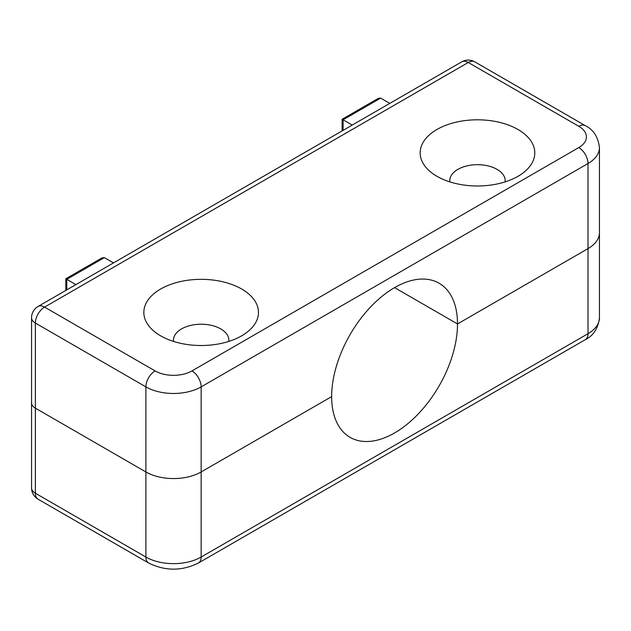 <?xml version="1.0" encoding="UTF-8"?>
<svg xmlns="http://www.w3.org/2000/svg" width="631" height="631" viewBox="0 0 631 631"><rect width="100%" height="100%" fill="white"/><g stroke="black" fill="none" stroke-linecap="round" stroke-linejoin="round"><path stroke-width="0.95" d="M191.95 370.918L578.793 147.575A26.052 15.041 0 0 0 578.793 126.303L468.265 62.493L44.572 307.108L155.1 370.918A26.052 15.041 0 0 0 191.95 370.918A13.022 7.517 60 0 1 201.155 386.874A39.075 22.558 180 0 1 145.895 386.874L35.368 323.056A13.022 7.517 180 0 1 31.55 317.74L31.55 402.823A13.022 7.517 0 0 0 35.368 408.147L145.895 471.956A39.075 22.558 0 0 0 201.155 471.956L331.654 396.615A88.995 51.379 120 0 0 350.087 437.354A88.995 51.379 120 0 0 418.661 413.51A88.995 51.379 120 0 0 457.507 323.955A88.995 51.379 120 0 0 439.073 283.216A88.995 51.379 120 0 0 394.58 287.626L457.507 323.955L588.005 248.614A39.075 22.558 0 0 0 599.45 232.658L599.45 317.74C598.133 328.412 593.416 335.716 585.308 339.659A13.022 7.517 -120 0 0 588.005 333.696A39.075 22.558 0 0 0 599.45 317.74M578.793 147.575A13.022 7.517 60 0 1 588.005 163.524L588.005 248.614L457.507 323.955L394.58 287.626A88.995 51.379 120 0 0 331.654 396.615L201.155 471.956L201.155 557.039L588.005 333.696L588.005 248.614A39.075 22.558 0 0 0 599.45 232.658L599.45 147.575A39.075 22.558 180 0 1 588.005 163.524L201.155 386.874L201.155 471.956A39.075 22.558 0 0 1 145.895 471.956L145.895 557.039A39.075 22.558 0 0 0 201.155 557.039A13.022 7.517 -120 0 1 198.457 563.002L585.308 339.659M505.115 181.878A27.717 16.004 0 0 0 505.194 180.687A27.717 16.004 0 0 0 497.078 169.376A27.717 16.004 0 0 0 466.869 165.906A27.717 16.004 0 0 0 449.761 180.687A27.717 16.004 0 0 0 449.832 181.878M518.004 129.497A57.311 33.088 0 0 0 439.523 128.093A57.311 33.088 0 0 0 432.267 173.233A57.311 33.088 0 0 0 436.952 176.294A57.311 33.088 0 0 0 522.681 173.233A57.311 33.088 0 0 0 518.004 129.497M228.801 341.41A27.717 16.004 0 0 0 228.879 340.219A27.717 16.004 0 0 0 220.755 328.909A27.717 16.004 0 0 0 190.546 325.438A27.717 16.004 0 0 0 173.438 340.219A27.717 16.004 0 0 0 173.517 341.41M241.681 289.022A57.311 33.088 0 0 0 163.208 287.626A57.311 33.088 0 0 0 155.952 332.766A57.311 33.088 0 0 0 160.629 335.818A57.311 33.088 0 0 0 246.366 332.766A57.311 33.088 0 0 0 241.681 289.022M31.55 317.74A13.022 13.022 0 0 1 38.065 306.461A13.022 7.517 60 0 1 44.572 307.108A13.022 7.517 -60 0 0 35.368 323.056L35.368 493.229A13.022 7.517 0 0 1 31.55 487.913L31.55 402.823A13.022 7.517 0 0 0 35.368 408.147L145.895 471.956L145.895 386.874A13.022 7.517 -60 0 1 155.1 370.918M65.821 290.434L65.821 278.784L102.048 257.866L104.352 257.637L113.485 262.914M75.909 284.613L66.776 279.336C65.529 278.618 65.529 278.618 66.776 279.336L66.776 289.881M389.808 103.381L380.674 98.113L378.371 98.333L342.136 119.251L342.136 130.901M352.224 125.08L343.09 119.803C341.852 119.085 341.852 119.085 343.09 119.803L343.09 130.357M31.55 487.913A13.022 13.022 0 0 0 38.065 499.192A13.022 7.517 120 0 1 35.368 493.229L145.895 557.039A13.022 7.517 -60 0 0 148.593 563.002C165.212 571.189 181.838 571.189 198.457 563.002M578.793 126.303A13.022 7.517 -60 0 1 585.308 125.656C593.416 129.607 598.133 136.911 599.45 147.575M474.78 61.846A13.022 13.022 0 0 0 461.75 61.846A13.022 7.517 60 0 1 468.265 62.493A13.022 7.517 -60 0 1 474.78 61.846L585.308 125.656M104.352 257.637L66.776 279.336M380.674 98.113L343.09 119.803M38.065 499.192L148.593 563.002M38.065 306.461L461.75 61.846"/></g></svg>
